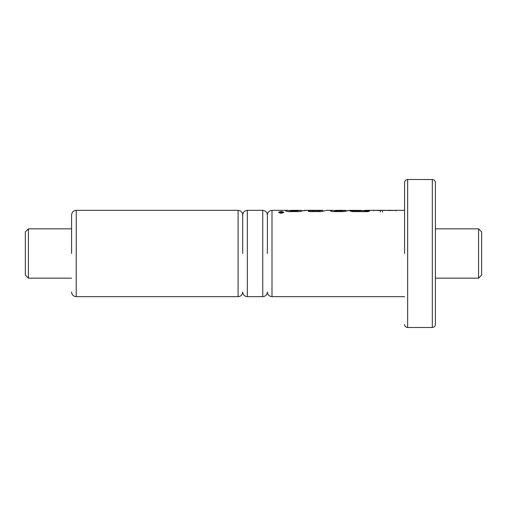 <?xml version="1.0" encoding="UTF-8"?>
<svg xmlns="http://www.w3.org/2000/svg" width="507" height="507" viewBox="0 0 507 507"><rect width="100%" height="100%" fill="white"/><g stroke="black" fill="none" stroke-linecap="round" stroke-linejoin="round"><path stroke-width="0.76" d="M435.405 278.166L478.57 278.166L478.57 228.834L435.405 228.834M28.43 278.166L25.35 275.079L25.35 231.921L28.43 228.834L28.43 278.166L71.595 278.166M478.57 278.166L481.65 275.079L481.65 231.921L478.57 228.834M435.405 286.442L435.405 182.59C435.215 180.72 434.188 179.693 432.319 179.503L432.319 327.497C434.188 327.307 435.215 326.28 435.405 324.41L435.405 220.558M267.373 253.5L267.373 214.962L267.373 253.5M242.707 253.5L242.707 214.962L242.707 253.5M71.595 253.5L71.595 214.962L71.595 253.5M404.573 253.5L404.573 182.59L404.573 253.5M283.831 212.281C282.088 211.33 280.346 211.33 278.59 212.281C280.333 213.422 282.082 213.422 283.831 212.281M364.901 210.335L404.573 210.335M363.399 210.728L360.87 210.38L359.032 210.83L351.624 210.823C349.862 211.14 350.369 211.406 353.132 211.641L367.974 211.634L369.571 211.039L363.316 210.773L365.122 210.348M351.624 211.457L351.624 210.823L350.438 211.223M360.87 211.641L360.87 210.38L349.71 210.335M380.307 212.072L380.307 210.582L373.266 210.335L385.827 210.443M345.597 210.709L347.39 210.709C352.061 210.614 349.836 210.132 348.993 210.411L343.607 211.603L332.934 211.603L330.374 210.963L331.546 210.335L334.246 210.563M322.82 211.438L322.636 210.335L305.056 210.335M331.546 210.335L326.685 210.335L320.69 211.609L309.644 211.609L308.269 211.261L308.243 210.659L319.689 210.76L322.3 210.38M300.917 210.716L302.996 210.716C307.489 210.576 305.037 210.145 304.365 210.411L299.238 211.609L288.172 211.609L285.758 210.988L286.886 210.335L289.472 210.544M282.304 211.787L281.753 211.787L281.753 212.205L279.693 211.787L280.605 212.224L279.883 212.648L280.891 212.845L282.304 212.845L282.304 211.787M281.081 212.325L281.753 212.325L281.753 212.712L280.365 212.509L281.081 212.325L281.081 212.712M435.405 253.5L435.405 324.41L435.405 253.5M387.88 210.43L395.878 210.335L395.923 210.95M387.88 210.405L394.528 210.418L387.88 210.519M382.411 212.243L382.411 210.608M359.032 211.641L359.032 210.83M361.852 211.641L361.852 210.728M363.316 211.634L363.316 210.773M368.437 211.349L368.437 210.779M342.105 211.603L342.105 210.823L335.716 210.823L334.462 210.589L335.666 210.335L345.597 210.342L345.597 211.432M343.949 210.373C347.08 210.209 344.43 210.506 342.105 210.823M335.716 211.603L335.716 210.823M309.948 211.609L309.948 210.538M312.413 211.609L312.413 210.538M313.377 211.609L313.377 210.76M319.689 211.609L319.689 210.76M297.394 211.609L297.394 210.823L291.05 210.823L289.77 210.639L290.98 210.335L300.917 210.335L300.917 211.444M299.827 210.373L297.394 210.823M291.05 211.609L291.05 210.823M279.693 213.003L279.693 211.787M279.858 213.048L279.858 212.623M279.883 213.054L279.883 212.648M279.915 213.06L279.915 212.674M279.953 213.067L279.953 212.693M280.003 213.073L280.003 212.718M280.054 213.086L280.054 212.737M280.111 213.092L280.111 212.756M280.175 213.105L280.175 212.769M280.2 213.111L280.2 212.775M280.276 213.124L280.276 212.788M280.352 213.13L280.352 212.801M280.428 213.143L280.428 212.813M280.517 213.149L280.517 212.82M280.605 213.162L280.605 212.832M280.694 213.168L280.694 212.839M280.789 213.174L280.789 212.839M280.891 213.181L280.891 212.845M280.998 213.187L280.998 212.845M281.106 213.187L281.106 212.845M281.753 212.712L281.753 212.325M280.631 212.674L280.631 212.357M280.713 212.687L280.713 212.344M280.802 212.699L280.802 212.338M280.891 212.706L280.891 212.332M280.986 212.712L280.986 212.325M71.595 214.962C71.874 212.154 73.414 210.614 76.221 210.335L76.221 296.665L238.087 296.665L238.087 210.335C240.888 210.614 242.435 212.154 242.707 214.962C242.986 212.154 244.526 210.614 247.334 210.335L247.334 296.665L262.746 296.665L262.746 210.335C265.554 210.614 267.094 212.154 267.373 214.962C267.652 212.154 269.192 210.614 271.999 210.335L271.999 296.665L404.573 296.665M432.319 327.497L407.653 327.497L407.653 179.503C405.784 179.693 404.757 180.72 404.573 182.59M359.736 211.641L359.736 210.462M28.43 228.834L71.595 228.834M247.334 210.335L262.746 210.335M262.746 296.665C265.554 296.386 267.094 294.846 267.373 292.038C267.652 294.846 269.192 296.386 271.999 296.665M247.334 296.665C244.526 296.386 242.986 294.846 242.707 292.038C242.435 294.846 240.888 296.386 238.087 296.665M76.221 210.335L238.087 210.335M76.221 296.665C73.414 296.386 71.874 294.846 71.595 292.038M271.999 210.335L286.886 210.335M407.653 327.497C405.784 327.307 404.757 326.28 404.573 324.41M407.653 179.503L432.319 179.503M373.266 210.817L373.266 210.335M334.462 211.603L334.462 210.589M289.77 211.609L289.77 210.646"/></g></svg>
